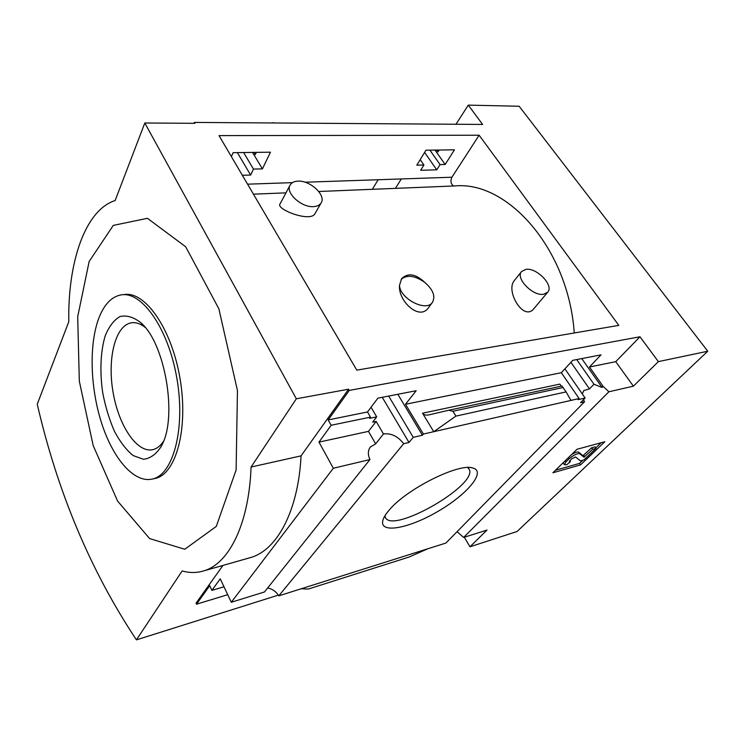 <?xml version="1.0" encoding="UTF-8"?>
<svg xmlns="http://www.w3.org/2000/svg" width="745" height="745" viewBox="0 0 745 745"><rect width="100%" height="100%" fill="white"/><g stroke="black" fill="none" stroke-linecap="round" stroke-linejoin="round"><path stroke-width="1.12" d="M514.264 280.725C505.427 290.68 523.176 321.253 533.522 309.091L547.677 292.245L543.589 294.266C532.768 296.398 515.121 278.006 521.584 271.487L525.961 269.345C536.856 267.483 554.233 285.67 547.677 292.245M290.112 185.049L280.111 203.851C275.119 208.935 309.939 222.597 314.865 213.899L321.142 202.882C319.754 205.136 317.268 206.384 313.664 206.616C301.52 207.799 285.056 192.638 290.112 185.049C291.537 182.618 294.154 181.324 297.963 181.147C310.209 180.234 326.338 195.283 321.142 202.882M574.255 332.978C568.519 248.839 507.531 180.802 455.055 185.933L318.767 191.502M253.449 194.175L285.968 192.843M399.516 285.288C397.914 300.943 419.361 320.974 428.356 307.918L432.445 302.349C426.289 312.341 399.73 298.661 399.516 285.288L401.564 278.77C407.832 272.54 415.58 273.76 424.818 282.429C433.115 289.693 435.657 296.342 432.445 302.349M454.459 149.838L425.963 150.201L416.809 165.167L423.914 164.999L420.646 170.279L436.756 169.832L440.053 164.608L445.156 164.487L454.459 149.838M328.173 419.938L349.275 390.408L639.964 336.777L615.752 361.67L589.472 366.996L601.001 354.862L572.775 360.338L561.32 372.696L405.494 404.265L423.402 434.046L422.415 435.229L413.242 437.334L408.996 442.465L403.669 443.703C397.914 436.263 391.181 433.013 383.461 433.963L376.151 421.419L368.486 431.374L318.981 442.111L331.153 425.265L370.498 417.126L367.508 411.966L328.173 419.938L331.153 425.265M435.015 150.09L445.156 164.487M436.607 150.062L437.93 151.933L439.15 150.034M581.761 358.596L602.09 387.484L603.143 386.404L589.472 366.996M429.921 150.155L440.053 164.608M576.704 359.574L593.989 384.243L602.09 387.484M424.613 152.408L436.756 169.832M570.931 362.321L589.453 388.899L593.989 384.243M583.456 399.72L584.555 401.779L580.532 402.71L585.114 398.035L578.064 399.646L579.126 398.547L561.32 372.696M589.453 388.899L583.782 390.538L582.283 393.947M420.199 159.626L423.914 164.999M564.906 368.831L585.114 398.035M252.536 152.427L262.417 168.873L270.463 152.194L233.129 152.669L231.369 156.58M405.494 404.265L416.157 390.725L377.892 398.147L367.508 411.966M371.057 407.245L376.681 416.874L372.64 422.154L376.151 421.419M370.498 417.126L369.567 418.355L376.681 416.874M253.998 152.408L255.284 154.541L256.345 152.371M397.821 394.282L422.415 435.229M243.615 152.539L253.468 169.087L262.417 168.873M388.657 396.061L413.242 437.334M237.376 152.623L250.646 175.038L253.468 169.087M382.26 397.299L408.996 442.465M242.339 175.271L250.646 175.038M423.402 434.046L579.126 398.547M455.94 416.101L452.913 411.249L448.732 410.244L429.167 414.835C425.954 415.487 423.737 414.946 422.527 413.214L433.739 431.69L455.94 416.101L566.098 391.898L570.968 400.41M389.235 510.046C386.087 513.678 384.038 516.872 383.098 519.619C378.134 534.081 407.571 529.062 436.942 511.973C466.472 495.192 486.755 471.622 472.851 468.009C459.153 462.729 406.425 489.027 389.235 510.046M584.555 401.779L445.92 543.049L278.788 595.851L403.669 443.703M372.36 189.314L378.181 179.731M194.035 123.316L194.417 122.413L194.939 123.316L144.809 123L115.149 200.545C84.883 210.165 67.646 262.948 68.81 321.7L37.25 404.2C57.672 492.51 90.732 571.07 136.428 639.871L182.143 570.949C189.658 573.073 196.987 573.017 204.149 570.763C229.004 563.425 249.016 524.052 251.065 467.041L296.342 398.789L144.809 123M455.968 124.257L468.298 105.129L482.611 124.443L194.417 122.413M267.669 587.954C272.419 588.95 276.125 591.586 278.788 595.851M318.981 442.111L333.322 468.26L231.285 602.267L264.475 591.968L369.948 459.553C367.713 454.59 367.844 450.418 370.33 447.056L375.666 443.852L383.461 433.963M368.486 431.374L375.666 443.852M457.076 531.679L463.632 537.452L608.898 391.768L603.143 386.404M608.898 391.768L633.39 386.18L658.384 361.623L707.75 351.23L519.153 106.246L468.298 105.129M615.752 361.67L633.39 386.18M333.322 468.26L369.948 459.553M231.285 602.267L220.25 578.818L211.897 590.385L209.718 585.7L196.512 604.195L196.047 603.171L222.96 565.418M248.541 558.145L251.139 557.4C277.084 549.745 298.27 511.126 301.064 455.856L348.576 389.207L349.275 390.408M211.897 590.385L223.994 586.771M707.75 351.23L517.077 531.492L469.974 546.793L486.988 530.077L463.632 537.452M561.283 386.152L559.812 384.113L422.527 413.214M561.963 386.012L449.002 410.188L561.963 386.012L566.098 391.898M427.798 548.776L409.079 557.036L308.262 589.062L301.213 588.774M577.003 449.282L552.892 472.768L580.523 464.889L604.81 441.738L577.003 449.282M479.128 135.218L618.816 325.369L356.818 370.135L219.039 135.609L479.128 135.218L451.917 177.226C450.241 181.016 450.79 183.941 453.537 185.999M639.964 336.777L658.384 361.623M348.576 389.207L296.342 398.789M464.321 537.238L469.974 546.793M227.719 594.687L196.512 604.195M273.424 122.972L382.558 123.745M273.192 122.59L272.363 122.962M301.064 455.856L251.065 467.041M278.332 595.125L136.428 639.871M89.149 261.495L77.694 316.755L79.324 381.189L93.19 445.575L117.57 501.05L149.605 538.579L184.751 549.251L216.292 526.417L236.109 469.983L237.459 390.594L218.862 308.793L185.673 246.763L147.435 218.313L113.277 225.4L89.149 261.495M601.159 442.735L595.758 447.894M582.832 460.242L579.526 463.399L580.523 464.889M571.564 454.58C575.084 452.438 577.422 451.619 578.576 452.103L582.981 455.707L591.632 447.773L592.657 449.282L583.987 457.216L579.601 453.631C577.124 453.351 573.641 455.055 569.171 458.762L565.93 461.909L564.347 464.675L566.712 464.787L570.4 461.695L569.31 461.639L571.536 458.911L575.531 456.946L580.532 460.894L583.931 459.935L596.065 448.341L592.657 449.282M563.388 463.213L563.294 462.636M569.729 460.68L570.4 461.695M591.632 447.773L595.041 446.832L596.065 448.341M579.526 463.399L555.519 470.216M153.917 478.709L155.603 478.346C176.258 473.708 188.681 427.909 179.917 377.911C171.387 327.865 144.577 290.438 123.856 294.638L123.232 294.694M99.467 316.56C88.851 342.663 89.977 386.636 101.45 422.629C112.877 458.585 134.184 483.691 152.725 478.97C173.315 474.351 185.673 428.487 176.882 378.385C168.342 328.238 141.578 290.736 120.913 294.927C111.852 296.715 104.7 303.932 99.467 316.56M160.939 446.888C155.91 454.459 150.052 458.594 143.385 459.274L133.187 455.577C126.371 450.064 120.141 441.99 114.479 431.364C109.366 419.659 105.464 406.872 102.754 393.006C99.681 372.044 100.482 351.668 105.138 336.042C108.9 326.673 113.808 320.192 119.861 316.597C126.389 314.986 133.253 316.923 140.442 322.408C164.943 342.328 177.813 416.8 161.702 445.398L160.939 446.888M384.942 515.782L385.305 517.198C391.628 534.863 479.175 484.529 469.061 469.033L467.692 467.534M163.453 441.431C160.538 445.724 157.204 448.416 153.442 449.496C137.508 454.012 118.79 426.168 113.091 392.401C107.122 358.699 115.233 325.137 131.539 322.79C135.879 322.185 140.377 323.675 145.024 327.26M401.155 279.412C406.9 274.477 414.788 275.482 424.818 282.429M452.913 411.249L563.099 387.512M583.763 455.316L584.778 456.825M582.981 455.707L583.987 457.216M578.576 452.103L579.601 453.631M568.426 457.635L569.171 458.762M565.185 460.792L565.93 461.909M247.573 184.173L292.422 182.646M305.031 182.218L451.917 177.226M395.409 188.373L401.322 178.94M251.139 557.4L204.149 570.763M563.341 463.148L564.347 464.675M155.603 478.346L152.725 478.97M468.717 468.503L469.061 469.033M471.38 467.711L472.851 468.009M143.087 325.044L140.442 322.408M133.113 322.66L131.539 322.79M514.236 280.697L521.584 271.487"/></g></svg>
